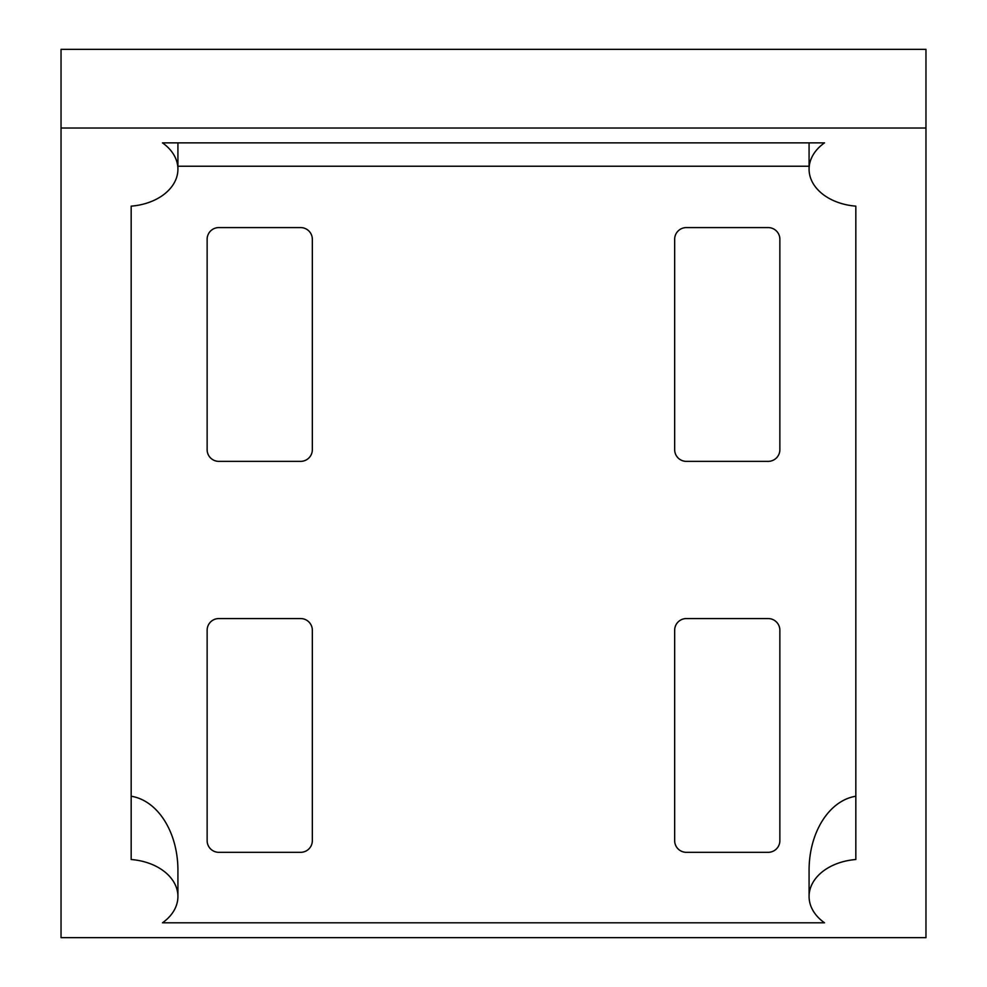 <?xml version="1.0" encoding="UTF-8"?>
<svg xmlns="http://www.w3.org/2000/svg" width="987" height="987" viewBox="0 0 987 987"><rect width="100%" height="100%" fill="white"/><g stroke="black" fill="none" stroke-linecap="round" stroke-linejoin="round"><path stroke-width="1.48" d="M177.919 896.48L177.919 870.152A74.383 52.595 -90 0 0 131.172 796.238L131.172 206.147A52.595 37.198 180 0 0 177.919 169.184A52.595 37.198 180 0 0 162.473 142.856L824.527 142.856A52.595 37.198 180 0 0 809.081 169.184A52.595 37.198 180 0 0 855.828 206.147L855.828 859.517A52.595 37.198 180 0 0 809.081 896.48A52.595 37.198 180 0 0 824.527 922.808L162.473 922.808A52.595 37.198 180 0 0 177.919 896.48A52.595 37.198 180 0 0 131.172 859.517L131.172 206.147M162.473 142.856L207.134 142.856M312.336 142.856L674.664 142.856M779.866 142.856L824.527 142.856M809.081 896.48L809.081 870.152A74.383 52.595 -90 0 1 855.828 796.238L855.828 206.147M61.034 128.014L61.034 49.35L925.966 49.35L925.966 937.65L61.034 937.65L61.034 128.014L925.966 128.014M312.336 630.249A11.684 11.684 0 0 0 300.64 618.565L218.83 618.565A11.684 11.684 0 0 0 207.134 630.249L207.134 840.64A11.684 11.684 0 0 0 218.83 852.324L300.64 852.324A11.684 11.684 0 0 0 312.336 840.64L312.336 630.249M312.336 239.286A11.684 11.684 0 0 0 300.64 227.59L218.83 227.59A11.684 11.684 0 0 0 207.134 239.286L207.134 449.665A11.684 11.684 0 0 0 218.83 461.361L300.64 461.361A11.684 11.684 0 0 0 312.336 449.665L312.336 239.286M674.664 840.64A11.684 11.684 0 0 0 686.36 852.324L768.17 852.324A11.684 11.684 0 0 0 779.866 840.64L779.866 630.249A11.684 11.684 0 0 0 768.17 618.565L686.36 618.565A11.684 11.684 0 0 0 674.664 630.249L674.664 840.64M674.664 449.665A11.684 11.684 0 0 0 686.36 461.361L768.17 461.361A11.684 11.684 0 0 0 779.866 449.665L779.866 239.286A11.684 11.684 0 0 0 768.17 227.59L686.36 227.59A11.684 11.684 0 0 0 674.664 239.286L674.664 449.665M177.919 166.235L809.081 166.235M177.919 169.184L177.919 142.856M809.081 169.184L809.081 142.856"/></g></svg>

